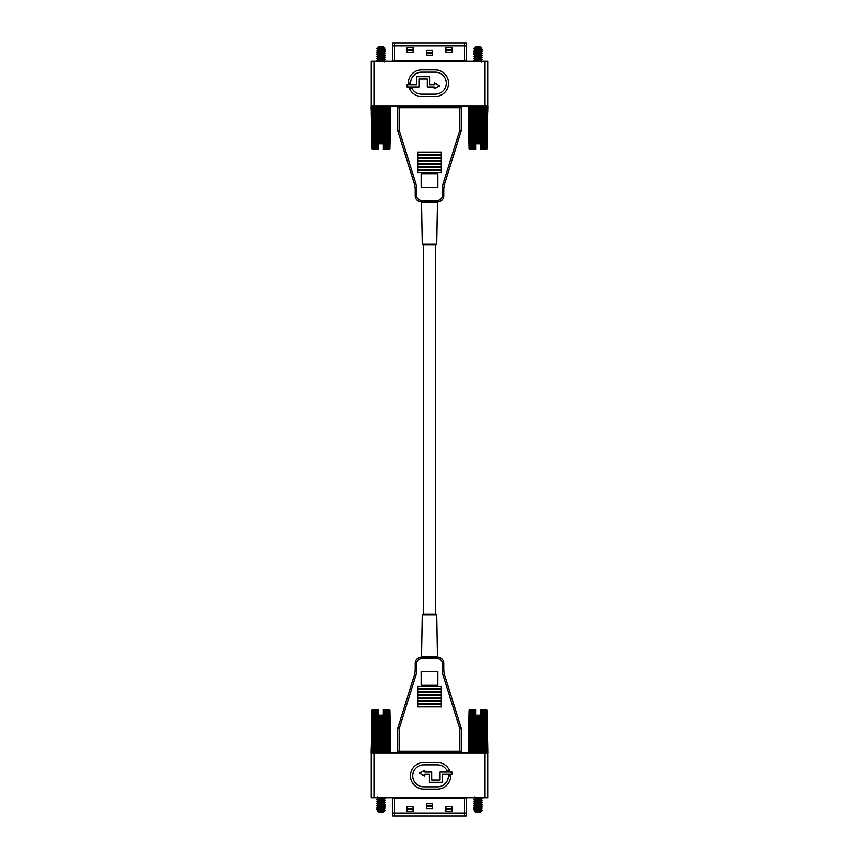 <?xml version="1.0" encoding="UTF-8"?>
<svg xmlns="http://www.w3.org/2000/svg" width="859" height="859" viewBox="0 0 859 859"><rect width="100%" height="100%" fill="white"/><g stroke="black" fill="none" stroke-linecap="round" stroke-linejoin="round"><path stroke-width="1.29" d="M435.481 614.185L435.481 244.815M435.481 201.779L421.297 201.779L435.481 201.779M423.519 614.185L423.519 244.815M436.737 614.926L422.263 614.926A0.762 0.762 0 0 1 423.025 614.185L435.975 614.185A0.762 0.762 0 0 1 436.737 614.926L437.456 656.491L438.144 657.232M396.106 752.849A1.514 1.514 0 0 0 397.62 751.324L397.62 728.561L414.253 675.496A21.25 21.25 0 0 0 415.219 669.14L415.219 663.288A6.077 6.077 0 0 1 421.297 657.221L421.297 657.221A0.762 0.719 90 0 0 422.005 656.469L437.456 656.491M422.263 614.926L421.544 656.491L420.566 657.264M484.734 797.667L484.734 752.849L487.772 752.849L487.772 797.667L371.228 797.667L371.228 752.849L374.266 752.849L374.266 797.667M484.734 752.849L374.266 752.849M416.744 663.288L415.219 663.288A6.077 6.077 0 0 1 421.297 657.221L437.703 657.221A6.077 6.077 0 0 1 443.781 663.288L443.781 669.14A21.25 21.25 0 0 0 444.747 675.496L461.38 728.561L461.38 751.324L459.866 751.324L459.866 728.786L443.298 675.958A22.774 22.774 0 0 1 442.256 669.14L442.256 663.288A4.553 4.553 0 0 0 437.703 658.735L421.297 658.735A4.553 4.553 0 0 0 416.744 663.288L416.744 669.14A22.774 22.774 0 0 1 415.702 675.958L399.134 728.786L397.62 728.561M441.343 706.936L417.657 706.936L417.657 704.659L441.343 704.659L441.343 706.936M441.343 688.714L417.657 688.714L417.657 686.438L441.343 686.438L441.343 688.714M441.343 703.897L417.657 703.897L417.657 701.62L441.343 701.62L441.343 703.897M441.343 700.858L417.657 700.858L417.657 698.582L441.343 698.582L441.343 700.858M441.343 697.83L417.657 697.83L417.657 695.554L441.343 695.554L441.343 697.83M441.343 694.791L417.657 694.791L417.657 692.515L441.343 692.515L441.343 694.791M441.343 691.753L417.657 691.753L417.657 689.476L441.343 689.476L441.343 691.753M421.146 671.641L421.146 685.299L437.854 685.299L437.854 671.641L421.146 671.641M461.38 728.561L459.866 728.786M462.894 752.849A1.514 1.514 0 0 1 461.38 751.324A1.514 1.514 0 0 0 462.894 752.849M449.536 770.426A13.282 13.282 0 0 0 437.392 762.534L423.734 762.534A13.282 13.282 0 0 0 410.452 775.817A13.282 13.282 0 0 0 423.734 789.11L437.392 789.11A13.282 13.282 0 0 0 450.685 775.817L448.409 775.817A11.006 11.006 0 0 1 437.392 786.823L423.734 786.823A11.006 11.006 0 0 1 412.728 775.817A11.006 11.006 0 0 1 423.734 764.811L437.392 764.811A11.006 11.006 0 0 1 447.453 771.35L449.536 770.426M429.425 774.303L429.425 782.27L442.331 782.27L442.331 774.303L451.974 774.303L451.974 772.026L440.055 772.026L440.055 779.993L431.701 779.993L431.701 772.026L424.797 772.026L424.797 770.351L419.106 773.164L424.797 775.978L424.797 774.303L429.425 774.303M437.703 658.735L437.703 657.221A0.762 0.719 90 0 1 436.995 656.469M426.515 808.577L426.515 803.799L432.485 803.799L432.485 808.577L426.515 808.577M466.201 816.05L466.501 813.065L466.201 816.05L392.799 816.05L392.499 813.065L466.501 813.065L466.501 798.569L392.499 798.569A0.891 0.891 0 0 0 391.607 797.667M407.091 811.572L407.091 806.784L413.061 806.784L413.061 811.572L407.091 811.572M445.939 811.572L445.939 806.784L451.909 806.784L451.909 811.572L445.939 811.572M392.499 813.065L392.499 798.569M467.393 797.667A0.891 0.891 0 0 0 466.501 798.569M407.091 809.479L413.061 809.479M413.061 808.877L407.091 808.877M432.485 805.892L426.515 805.892M426.515 806.483L432.485 806.483M451.909 808.877L445.939 808.877M445.939 809.479L451.909 809.479M378.25 812.056L383.629 812.056L384.317 810.628L377.563 809.683L377.563 810.445L384.295 811.358L377.026 810.821L378.25 812.056M384.317 809.5L376.757 809.114L377.563 807.804L384.317 808.727L384.317 809.479L377.563 808.544M384.295 808.77L385.1 808.136L377.563 807.782M384.317 807.6L384.317 806.837L377.563 805.882L377.563 806.655L384.317 807.6M384.317 805.699L377.563 804.754L377.563 803.992L384.317 804.937L385.1 806.236L376.779 805.345L377.584 804.722M383.168 804.067L376.779 803.444L377.563 802.102L384.317 803.036L384.317 803.788L377.563 802.854M384.295 803.068L385.1 802.446L377.563 802.091M384.317 801.909L384.317 801.136L377.563 800.191L377.563 800.964L385.1 802.446M377.584 800.223L376.757 799.622L377.584 799.031M384.295 801.179L385.122 800.577L384.295 799.976L377.563 799.063L377.563 798.29L384.317 799.246L384.317 800.008L383.168 800.266M384.317 797.667L381.289 797.667M383.168 810.37L385.1 810.037M376.779 807.245L377.584 806.622M384.295 806.869L385.1 806.236M384.295 804.969L385.1 804.346M376.779 801.554L377.584 800.921M385.1 800.545L376.779 799.654M384.295 799.278L385.1 798.655L376.779 797.753L377.584 797.131M377.584 810.413L377.026 810.821M372.774 709.223L372.076 709.727L372.774 709.223A0.891 0.891 0 0 1 372.849 709.212L378.551 709.212M377.659 752.849L377.735 710.092L378.551 709.244L378.422 752.849M377.477 752.849L377.735 710.092L377.187 709.727L376.854 752.849M375.265 710.393L374.674 752.774M371.99 710.543L371.206 752.849L372.065 710.092L373.031 709.223L371.7 752.849L372.548 709.964M384.22 752.849L383.994 709.727L383.329 709.212C390.738 709.212 390.738 709.212 383.329 709.212L384.134 710.092L384.392 752.849M385.025 752.849L384.918 709.223L386.206 710.092L386.668 752.849M387.28 752.849L386.647 709.223L387.903 710.092L388.547 752.849M387.903 710.092L388.987 752.849L387.989 709.223L389.138 710.092L389.911 752.849M387.978 709.223L388.161 710.092M389.331 709.964L390.662 752.849M389.879 710.092L389.17 709.223L389.879 710.092L390.662 748.586M389.771 752.849L389.009 709.727L388.139 709.223M385.637 752.849L385.186 709.223L385.358 752.849M375.211 752.849L375.673 710.092L376.682 709.223L376.747 752.849M373.332 752.849L373.966 710.092L375.007 709.223L374.599 752.849M371.968 752.849L372.742 710.092L373.729 709.223L372.913 752.849L373.654 709.964M371.206 748.984L371.238 747.04M371.668 726.134L371.893 715.558M387.205 752.849L386.614 710.543M386.636 712.336L386.647 713.024M390.201 726.134L390.63 747.051M382.566 752.849L382.384 715.193L381.89 752.849M371.12 752.849L371.206 748.586M379.989 752.849L380.022 715.193L379.313 752.849M381.858 715.193L380.784 715.193L380.784 752.849M381.095 715.193L381.095 752.849M380.784 715.193L380.15 715.193L380.15 752.849M381.729 715.193L381.729 752.849M383.329 709.244L383.146 752.849M383.254 715.193L383.458 752.849M382.942 715.193L382.706 752.849M384.692 709.727L385.133 752.849M386.056 709.727L386.496 752.849M386.872 709.223L387.506 752.849M387.763 709.727L388.386 752.849M389.707 709.727L390.555 752.849M372.172 709.727L371.313 752.849M372.87 709.727L372.097 752.849M375.007 709.223L374.374 752.849M374.116 709.727L373.493 752.849M376.961 709.223L376.51 752.849M376.682 709.223L376.242 752.849M375.823 709.727L375.383 752.849M379.485 715.193L378.626 715.193M378.926 715.193L378.733 752.849M379.377 715.193L379.173 752.849M475.371 812.056L480.75 812.056L481.437 810.628L474.683 809.683L474.683 810.445L481.416 811.358L474.147 810.821L475.371 812.056M481.437 809.5L473.878 809.114L474.683 807.804L481.437 808.727L481.437 809.5L474.683 808.544M481.416 808.77L482.221 808.136L474.683 807.782M481.437 807.6L481.437 806.837L474.683 805.882L474.683 806.655L481.437 807.6M481.437 805.699L474.683 804.754L474.683 803.992L481.437 804.937L482.221 806.236L473.9 805.345L474.705 804.722M480.288 804.067L473.9 803.444L474.683 802.102L481.437 803.036L481.437 803.788L474.683 802.854M481.416 803.068L482.221 802.446L474.683 802.091M481.437 801.909L481.437 801.136L474.683 800.191L474.683 800.964L482.221 802.446M474.705 800.223L473.878 799.622L474.705 799.031M481.416 801.179L482.243 800.577L481.416 799.976L474.683 799.063L474.683 798.29L481.437 799.246L481.437 800.008L480.288 800.266M481.437 797.667L478.42 797.667M480.288 810.37L482.221 810.037M473.9 807.245L474.705 806.622M481.416 806.869L482.221 806.236M481.416 804.969L482.221 804.346M473.9 801.554L474.705 800.921M482.221 800.545L473.9 799.654M481.416 799.278L482.221 798.655L473.9 797.753L474.705 797.131M474.705 810.413L474.147 810.821M469.905 709.223L469.197 709.727L469.905 709.223A0.891 0.891 0 0 1 469.97 709.212L475.671 709.212M474.78 752.849L474.866 710.092L475.671 709.244L475.542 752.849M474.608 752.849L474.866 710.092L474.308 709.727L473.975 752.849M472.386 710.393L471.795 752.774M468.338 752.849L469.669 709.964M481.341 752.849L481.115 709.727L480.449 709.212C487.858 709.212 487.858 709.212 480.449 709.212L481.265 710.092L481.523 752.849M482.146 752.849L482.039 709.223L483.327 710.092L483.789 752.849M483.767 709.223L483.735 710.092L483.767 709.223L485.034 710.092L485.668 752.849M485.034 710.092L486.108 752.849L485.11 709.223L486.258 710.092L487.032 752.849M485.099 709.223L485.281 710.092M486.452 709.964L487.311 752.849L485.969 709.223L486.935 710.092L487.794 752.849L486.999 710.092L486.291 709.223L486.999 710.092M486.903 752.849L486.13 709.727L485.271 709.223M482.758 752.849L482.318 709.223L482.49 752.849M472.332 752.849L472.794 710.092L473.814 709.223L473.867 752.849M470.453 752.849L471.097 710.092L472.128 709.223L471.72 752.849M469.089 752.849L469.862 710.092L470.861 709.223L470.034 752.849L470.775 709.964M469.121 710.543L468.37 747.04M468.799 726.134L469.014 715.558M484.336 752.849L483.735 710.543M483.767 712.336L483.767 713.024M487.096 714.763L487.783 748.168M479.687 752.849L479.515 715.193L479.011 752.849M487.88 752.849L487.794 748.586M477.11 752.849L477.142 715.193L476.434 752.849M478.978 715.193L477.905 715.193L477.905 752.849M478.216 715.193L478.216 752.849M477.905 715.193L477.271 715.193L477.271 752.849M478.85 715.193L478.85 752.849M480.449 709.244L480.267 752.849M480.374 715.193L480.578 752.849M480.074 715.193L479.827 752.849M481.813 709.727L482.253 752.849M483.177 709.727L483.617 752.849M483.993 709.223L484.626 752.849M483.778 709.727L484.401 752.849M484.884 709.727L485.507 752.849M486.828 709.727L487.687 752.849M469.293 709.727L468.445 752.849M469.991 709.727L469.229 752.849M472.128 709.223L471.494 752.849M471.237 709.727L470.614 752.849M474.082 709.223L473.642 752.849M473.814 709.223L473.363 752.849M472.944 709.727L472.504 752.849M476.616 715.193L475.746 715.193M476.058 715.193L475.854 752.849M476.498 715.193L476.294 752.849M422.263 244.074L436.737 244.074A0.762 0.762 0 0 1 435.975 244.815L423.025 244.815A0.762 0.762 0 0 1 422.263 244.074L421.544 202.509L420.856 201.768M462.894 106.151A1.514 1.514 0 0 0 461.38 107.676L461.38 130.439L444.747 183.504A21.25 21.25 0 0 0 443.781 189.86L443.781 195.712A6.077 6.077 0 0 1 437.703 201.779L437.703 201.779A0.762 0.719 -90 0 0 436.995 202.531L421.544 202.509M436.737 244.074L437.456 202.509L438.434 201.736M374.266 61.333L374.266 106.151L371.228 106.151L371.228 61.333L487.772 61.333L487.772 106.151L484.734 106.151L484.734 61.333M374.266 106.151L484.734 106.151M397.62 107.676A1.514 1.514 0 0 0 396.106 106.151A1.514 1.514 0 0 1 397.62 107.676L397.62 130.439L397.62 107.676L399.134 107.676L399.134 130.214L415.702 183.042A22.774 22.774 0 0 1 416.744 189.86L416.744 195.712A4.553 4.553 0 0 0 421.297 200.265L437.703 200.265A4.553 4.553 0 0 0 442.256 195.712L442.256 189.86A22.774 22.774 0 0 1 443.298 183.042A22.774 22.774 0 0 0 442.256 189.86L443.781 189.86A21.25 21.25 0 0 1 444.747 183.504L443.298 183.042L459.866 130.214L461.38 130.439M442.256 195.712L443.781 195.712A6.077 6.077 0 0 1 437.703 201.779L421.297 201.779A6.077 6.077 0 0 1 415.219 195.712L415.219 189.86A21.25 21.25 0 0 0 414.253 183.504L397.62 130.439L399.134 130.214M417.657 152.064L441.343 152.064L441.343 154.341L417.657 154.341L417.657 152.064M417.657 170.286L441.343 170.286L441.343 172.562L417.657 172.562L417.657 170.286M417.657 155.103L441.343 155.103L441.343 157.38L417.657 157.38L417.657 155.103M417.657 158.142L441.343 158.142L441.343 160.418L417.657 160.418L417.657 158.142M417.657 161.17L441.343 161.17L441.343 163.446L417.657 163.446L417.657 161.17M417.657 164.209L441.343 164.209L441.343 166.485L417.657 166.485L417.657 164.209M417.657 167.247L441.343 167.247L441.343 169.524L417.657 169.524L417.657 167.247M437.854 187.359L437.854 173.701L421.146 173.701L421.146 187.359L437.854 187.359M409.464 88.574A13.282 13.282 0 0 0 421.608 96.466L435.266 96.466A13.282 13.282 0 0 0 448.548 83.183A13.282 13.282 0 0 0 435.266 69.89L421.608 69.89A13.282 13.282 0 0 0 408.315 83.183L410.591 83.183A11.006 11.006 0 0 1 421.608 72.177L435.266 72.177A11.006 11.006 0 0 1 446.272 83.183A11.006 11.006 0 0 1 435.266 94.189L421.608 94.189A11.006 11.006 0 0 1 411.547 87.65L409.464 88.574M429.575 84.697L429.575 76.73L416.669 76.73L416.669 84.697L407.026 84.697L407.026 86.974L418.945 86.974L418.945 79.007L427.299 79.007L427.299 86.974L434.203 86.974L434.203 88.649L439.894 85.836L434.203 83.022L434.203 84.697L429.575 84.697M421.297 200.265L421.297 201.779A0.762 0.719 -90 0 1 422.005 202.531M432.485 50.423L432.485 55.201L426.515 55.201L426.515 50.423L432.485 50.423M392.499 45.935L392.799 42.95L466.201 42.95L466.501 45.935L392.499 45.935L392.499 60.431L466.501 60.431A0.891 0.891 0 0 0 467.393 61.333M451.909 47.428L451.909 52.216L445.939 52.216L445.939 47.428L451.909 47.428M413.061 47.428L413.061 52.216L407.091 52.216L407.091 47.428L413.061 47.428M466.501 45.935L466.501 60.431L466.201 42.95M391.607 61.333A0.891 0.891 0 0 0 392.499 60.431M451.909 49.521L445.939 49.521M445.939 50.123L451.909 50.123M426.515 53.108L432.485 53.108M432.485 52.517L426.515 52.517M407.091 50.123L413.061 50.123M413.061 49.521L407.091 49.521M480.75 46.944L475.371 46.944L474.683 48.372L481.437 49.317L481.437 48.555L474.705 47.642L481.974 48.179L480.75 46.944M474.683 49.5L482.243 49.886L481.437 51.196L474.683 50.273L474.683 49.5L481.437 50.456M474.705 50.23L473.9 50.864L481.437 51.218M474.683 51.4L474.683 52.163L481.437 53.118L481.437 52.345L474.683 51.4M474.683 53.301L481.437 54.246L481.437 55.008L474.683 54.063L473.9 52.764L482.221 53.655L481.416 54.278M475.832 54.933L482.221 55.556L481.437 56.898L474.683 55.964L474.683 55.212L481.437 56.146M474.705 55.932L473.9 56.554L481.437 56.909M474.683 57.091L474.683 57.864L481.437 58.809L481.437 58.036L473.9 56.554M481.416 58.777L482.243 59.378L481.416 59.969M474.705 57.821L473.878 58.423L474.705 59.024L481.437 59.937L481.437 60.71L474.683 59.754L474.683 58.992L475.832 58.734M474.683 61.333L477.711 61.333M475.832 48.63L473.9 48.963M482.221 51.755L481.416 52.378M474.705 52.131L473.9 52.764M474.705 54.031L473.9 54.654M482.221 57.446L481.416 58.079M473.9 58.455L482.221 59.346M474.705 59.722L473.9 60.345L482.221 61.247L481.416 61.869M481.416 48.587L481.974 48.179M486.226 149.777L486.924 149.273L486.226 149.777A0.891 0.891 0 0 1 486.151 149.788L480.449 149.788M481.341 106.151L481.265 148.908L480.449 149.756L480.578 106.151M481.523 106.151L481.265 148.908L481.813 149.273L482.146 106.151M483.735 148.607L484.326 106.226M487.01 148.457L487.794 106.151L486.935 148.908L485.969 149.777L487.3 106.151L486.452 149.037M474.78 106.151L475.006 149.273L475.671 149.788C468.262 149.788 468.262 149.788 475.671 149.788L474.866 148.908L474.608 106.151M473.975 106.151L474.082 149.777L472.794 148.908L472.332 106.151M471.72 106.151L472.353 149.777L471.097 148.908L470.453 106.151M471.097 148.908L470.013 106.151L471.011 149.777L469.862 148.908L469.089 106.151M471.022 149.777L470.839 148.908M469.669 149.037L468.338 106.151M469.121 148.908L469.83 149.777L469.121 148.908L468.338 110.414M469.229 106.151L469.991 149.273L470.861 149.777M471.494 106.151L472.353 149.777M473.363 106.151L473.814 149.777L473.642 106.151M483.789 106.151L483.327 148.908L482.318 149.777L482.253 106.151M485.668 106.151L485.034 148.908L483.993 149.777L484.401 106.151M487.032 106.151L486.258 148.908L485.271 149.777L486.087 106.151L485.346 149.037M487.794 110.016L487.762 111.96M487.332 132.866L487.107 143.442M471.795 106.151L472.386 148.457M472.364 146.664L472.353 145.976M468.799 132.866L468.37 111.949M476.434 106.151L476.616 143.807L477.11 106.151M487.88 106.151L487.794 110.414M479.011 106.151L478.978 143.807L479.687 106.151M477.142 143.807L478.216 143.807L478.216 106.151M477.905 143.807L477.905 106.151M478.216 143.807L478.85 143.807L478.85 106.151M477.271 143.807L477.271 106.151M475.671 149.756L475.854 106.151M475.746 143.807L475.542 106.151M476.058 143.807L476.294 106.151M474.308 149.273L473.867 106.151M472.944 149.273L472.504 106.151M471.237 149.273L470.614 106.151M469.293 149.273L468.445 106.151M486.828 149.273L487.687 106.151M486.13 149.273L486.903 106.151M483.993 149.777L484.626 106.151M484.884 149.273L485.507 106.151M482.039 149.777L482.49 106.151M482.318 149.777L482.758 106.151M483.177 149.273L483.617 106.151M479.515 143.807L480.374 143.807M480.074 143.807L480.267 106.151M479.623 143.807L479.827 106.151M383.629 46.944L378.25 46.944L377.563 48.372L384.317 49.317L384.317 48.555L377.584 47.642L384.853 48.179L383.629 46.944M377.563 49.5L385.122 49.886L384.317 51.196L377.563 50.273L377.563 49.5L384.317 50.456M377.584 50.23L376.779 50.864L384.317 51.218M377.563 51.4L377.563 52.163L384.317 53.118L384.317 52.345L377.563 51.4M377.563 53.301L384.317 54.246L384.317 55.008L377.563 54.063L376.779 52.764L385.1 53.655L384.295 54.278M378.712 54.933L385.1 55.556L384.317 56.898L377.563 55.964L377.563 55.212L384.317 56.146M377.584 55.932L376.779 56.554L384.317 56.909M377.563 57.091L377.563 57.864L384.317 58.809L384.317 58.036L376.779 56.554M384.295 58.777L385.122 59.378L384.295 59.969M377.584 57.821L376.757 58.423L377.584 59.024L384.317 59.937L384.317 60.71L377.563 59.754L377.563 58.992L378.712 58.734M377.563 61.333L380.58 61.333M378.712 48.63L376.779 48.963M385.1 51.755L384.295 52.378M377.584 52.131L376.779 52.764M377.584 54.031L376.779 54.654M385.1 57.446L384.295 58.079M376.779 58.455L385.1 59.346M377.584 59.722L376.779 60.345L385.1 61.247L384.295 61.869M384.295 48.587L384.853 48.179M389.095 149.777L389.803 149.273L389.095 149.777A0.891 0.891 0 0 1 389.03 149.788L383.329 149.788M384.22 106.151L384.134 148.908L383.329 149.756L383.458 106.151M384.392 106.151L384.134 148.908L384.692 149.273L385.025 106.151M386.614 148.607L387.205 106.226M390.662 106.151L389.331 149.037M377.659 106.151L377.885 149.273L378.551 149.788C371.142 149.788 371.142 149.788 378.551 149.788L377.735 148.908L377.477 106.151M376.854 106.151L376.961 149.777L375.673 148.908L375.211 106.151M375.233 149.777L375.265 148.908L375.233 149.777L373.966 148.908L373.332 106.151M373.966 148.908L372.892 106.151L373.89 149.777L372.742 148.908L371.968 106.151M373.901 149.777L373.719 148.908M372.548 149.037L371.689 106.151L373.031 149.777L372.065 148.908L371.206 106.151L372.001 148.908L372.709 149.777L372.001 148.908M372.097 106.151L372.87 149.273L373.729 149.777M376.242 106.151L376.682 149.777L376.51 106.151M386.668 106.151L386.206 148.908L385.186 149.777L385.133 106.151M388.547 106.151L387.903 148.908L386.872 149.777L387.28 106.151M389.911 106.151L389.138 148.908L388.139 149.777L388.966 106.151L388.225 149.037M389.879 148.457L390.63 111.96M390.201 132.866L389.986 143.442M374.664 106.151L375.265 148.457M375.233 146.664L375.233 145.976M371.668 132.866L371.238 111.949M379.313 106.151L379.485 143.807L379.989 106.151M371.12 106.151L371.206 110.414M381.89 106.151L381.858 143.807L382.566 106.151M380.022 143.807L381.095 143.807L381.095 106.151M380.784 143.807L380.784 106.151M381.095 143.807L381.729 143.807L381.729 106.151M380.15 143.807L380.15 106.151M378.551 149.756L378.733 106.151M378.626 143.807L378.422 106.151M378.926 143.807L379.173 106.151M377.187 149.273L376.747 106.151M375.823 149.273L375.383 106.151M375.007 149.777L374.374 106.151M375.222 149.273L374.599 106.151M374.116 149.273L373.493 106.151M372.172 149.273L371.313 106.151M389.707 149.273L390.555 106.151M389.009 149.273L389.771 106.151M386.872 149.777L387.506 106.151M387.763 149.273L388.386 106.151M384.918 149.777L385.358 106.151M385.186 149.777L385.637 106.151M386.056 149.273L386.496 106.151M382.384 143.807L383.254 143.807M382.942 143.807L383.146 106.151M382.502 143.807L382.706 106.151M442.256 669.14L443.781 669.14A21.25 21.25 0 0 0 444.747 675.496L443.298 675.958M437.703 657.221A6.077 6.077 0 0 1 443.781 663.288L442.256 663.288M415.702 675.958L414.253 675.496A21.25 21.25 0 0 0 415.219 669.14L416.744 669.14M399.134 728.786L399.134 751.324L459.866 751.324L459.866 752.849M421.297 658.735L421.297 657.221M399.134 752.849L399.134 751.324L397.62 751.324M394.421 816.05L394.421 797.667M464.579 816.05L464.579 797.667M416.744 189.86L415.219 189.86A21.25 21.25 0 0 0 414.253 183.504L415.702 183.042M421.297 201.779A6.077 6.077 0 0 1 415.219 195.712L416.744 195.712M459.866 130.214L459.866 107.676L399.134 107.676L399.134 106.151M437.703 200.265L437.703 201.779M459.866 106.151L459.866 107.676L461.38 107.676M464.579 42.95L464.579 61.333M394.421 42.95L394.421 61.333M384.295 810.66L385.1 810.091M376.779 809.146L377.584 809.715M376.779 805.345L377.584 805.914M376.779 803.444L377.584 804.024M376.779 797.753L377.584 798.333M385.1 808.136L384.295 807.567M385.1 798.645L384.295 798.075M388.236 709.835L388.998 752.849M372.881 752.849L373.644 709.835M481.416 810.66L482.221 810.091M473.9 809.146L474.705 809.715M473.9 805.345L474.705 805.914M473.9 803.444L474.705 804.024M473.9 797.753L474.705 798.333M482.221 808.136L481.416 807.567M482.221 798.645L481.416 798.075M485.356 709.835L486.119 752.849M470.002 752.849L470.764 709.835M474.705 48.34L473.9 48.909M482.221 49.854L481.416 49.285M482.221 53.655L481.416 53.086M482.221 55.556L481.416 54.976M482.221 61.247L481.416 60.667M473.9 50.864L474.705 51.433M473.9 60.355L474.705 60.925M470.764 149.165L470.002 106.151M486.119 106.151L485.356 149.165M377.584 48.34L376.779 48.909M385.1 49.854L384.295 49.285M385.1 53.655L384.295 53.086M385.1 55.556L384.295 54.976M385.1 61.247L384.295 60.667M376.779 50.864L377.584 51.433M376.779 60.355L377.584 60.925M373.644 149.165L372.881 106.151M388.998 106.151L388.236 149.165"/></g></svg>
